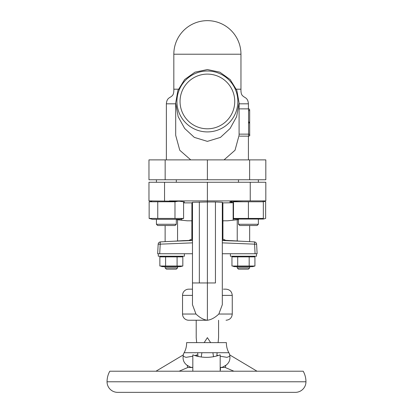 <?xml version="1.0" encoding="UTF-8"?>
<svg xmlns="http://www.w3.org/2000/svg" width="413" height="413" viewBox="0 0 413 413"><rect width="100%" height="100%" fill="white"/><g stroke="black" fill="none" stroke-linecap="round" stroke-linejoin="round"><path stroke-width="0.62" d="M207.393 74.108A27.351 27.351 0 0 0 180.042 101.453A27.351 27.351 0 0 0 207.393 128.804A27.351 27.351 0 0 0 234.744 101.453A27.351 27.351 0 0 0 207.393 74.108M207.393 71A30.459 30.459 0 0 0 176.934 101.453A30.459 30.459 0 0 0 207.393 131.912A30.459 30.459 0 0 0 237.852 101.453A30.459 30.459 0 0 0 207.393 71M207.393 141.375L194.311 137.379L184.652 128.448L178.153 116.642L175.69 102.966L177.926 90.442L184.621 79.554L194.957 72.172L207.393 69.544L219.855 72.182L230.201 79.595L236.861 90.437L239.091 102.966L236.623 116.672L230.098 128.495L220.465 137.39L207.393 141.375M224.037 159.883L235.023 150.249L239.091 135.294L239.091 102.966M175.69 102.966L175.69 135.294L179.763 150.255L190.749 159.883M265.822 159.883L265.822 179.774L249.633 179.774L249.633 159.883L265.822 159.883M165.154 159.883L165.154 179.774L148.964 179.774L148.964 159.883L207.393 159.883L207.393 179.774L249.633 179.774M165.154 179.774L207.393 179.774M207.393 159.883L249.633 159.883M233.5 202.742L222.886 202.881L222.302 202.298L215.447 201.967L215.447 282.951C224.548 282.951 224.548 282.951 215.447 282.951L192.473 282.951L192.484 202.298L191.9 202.881L183.594 202.871M233.5 202.494L229.767 201.926C230.361 201.446 234.966 201.105 243.577 200.904L207.393 200.904L207.393 182.257L265.822 182.257L265.822 200.904L262.998 201.064M207.032 320.214L188.746 320.245A6.216 6.216 0 0 1 182.531 314.03L182.531 295.383A6.216 6.216 0 0 1 188.746 289.167L192.473 289.167L188.746 289.167M188.746 320.245L207.367 320.245M207.754 320.214L207.393 320.251C203.666 319.796 199.856 317.721 195.953 314.03L192.473 304.706L192.473 282.951M181.643 218.957L181.643 220.206L187.234 220.795L192.484 220.795M222.302 202.298L222.302 220.795L227.553 220.795L233.144 220.206L233.144 202.762M265.822 200.904L243.577 200.904M151.452 201.157L148.964 200.904L148.964 182.257L207.393 182.257M148.964 200.904L179.624 201.26L184.528 201.947L183.594 202.251M215.447 201.967L207.393 201.978L207.393 200.904L169.413 200.904M222.313 220.795L222.313 304.706L218.833 314.03C214.93 317.721 211.115 319.796 207.393 320.245L207.393 201.978L192.484 202.298M238.471 219.649L233.144 220.206M222.886 220.795L222.886 202.881M191.9 220.795L191.9 202.881M181.643 220.206L176.315 219.649M223.392 289.167L226.04 289.167C229.814 289.539 231.889 291.609 232.256 295.383L222.313 295.383M216.815 356.058L217.135 352.723L228.874 352.723L184.126 352.723A19.891 19.891 0 0 0 186.609 342.625L226.391 342.625A19.891 19.891 0 0 0 228.874 352.723A9.943 9.943 0 0 1 229.778 354.953M107.05 381.782A10.568 10.568 0 0 0 117.617 392.35L295.383 392.35A10.568 10.568 0 0 0 305.95 381.782L107.05 381.782A21.755 21.755 0 0 1 109.786 371.215L303.214 371.215A21.755 21.755 0 0 1 305.95 381.782M289.167 392.35L123.833 392.35M222.395 367.234A9.943 9.943 0 0 1 220.175 367.487L225.178 367.487L225.89 365.278L222.395 367.234L220.175 367.477M257.031 371.215L229.623 354.86C230.578 359.32 229.334 362.79 225.89 365.278M198.013 356.502L197.646 352.723L184.126 352.723A9.943 9.943 0 0 0 183.222 354.953M155.969 371.215L183.377 354.86C182.422 359.32 183.666 362.79 187.11 365.278L190.605 367.234A9.943 9.943 0 0 0 192.825 367.487L187.822 367.487L187.11 365.278M192.825 371.215L192.825 354.86C201.952 358.174 211.069 358.174 220.175 354.86L220.175 365.278M229.922 356.212L226.954 357.348L220.175 356.212M218.219 355.629L216.897 355.195M194.781 355.629L197.053 354.86L196.753 356.212M192.825 356.212L186.046 357.348L183.078 356.212M190.605 367.234L192.825 367.477M220.175 354.86L220.175 371.215M179.103 371.215L187.822 367.487M233.897 371.215L225.178 367.487M218.58 320.245L218.58 337.653L218.105 342.625M196.681 342.625L196.206 337.653L196.206 320.245M213.531 356.78L212.891 352.723M210.625 342.625L207.393 337.653L204.161 342.625M201.895 352.723L201.219 357.033M192.473 225.147L191.854 225.147L192.473 224.527L191.854 224.527L191.854 220.795M222.313 239.442L223.867 239.442L222.313 239.442M192.473 239.442L190.92 239.442L192.473 239.442M222.313 240.516L241.084 241.218C228.332 240.48 228.332 240.48 241.084 241.218L231.311 240.634M231.419 240.64L231.977 240.681M232.333 240.707L236.623 240.975M222.932 239.442L222.932 225.147L222.313 225.147M160.915 241.868L165.128 241.651L165.128 225.519M178.906 240.934L177.595 241.011M179.257 240.913L180.693 240.825M180.791 240.815L181.844 240.748M181.994 240.738L182.505 240.702M182.897 240.676L183.393 240.64M183.434 240.634L192.473 240.335M184.394 253.742L184.394 256.225L158.287 256.225L158.287 253.742L159.707 253.742L157.668 253.742L158.164 244.238A2.488 2.488 3 0 1 160.523 241.889L173.703 241.218C186.454 240.48 186.454 240.48 173.703 241.218L192.473 240.516M254.635 253.742L257.118 253.742L256.499 253.742L256.499 256.225L230.392 256.225L230.392 253.742M257.118 253.742L256.623 244.238L257.118 253.742L222.313 253.742M158.287 253.742L157.668 253.742L158.164 244.243A2.488 2.488 -177 0 1 160.523 241.889A2.488 0.439 87.2 0 0 160.203 244.243L159.707 253.742L192.473 253.742M192.473 242.859L158.164 244.243A2.488 2.488 0 0 1 160.518 241.889A2.488 2.488 0 0 0 158.164 244.238L157.668 253.742L160.151 253.742M256.499 253.742L255.079 253.742L254.584 244.243A2.488 0.439 -87.2 0 0 254.263 241.889A2.488 2.488 -3 0 1 256.623 244.243A2.488 2.488 177 0 0 254.263 241.889L241.084 241.218M176.315 224.274L175.071 225.519L157.668 225.519L156.424 224.274L176.315 224.274L176.315 219.303M258.362 224.274L257.118 225.519L239.716 225.519L238.471 224.274L258.362 224.274L258.362 219.303M233.5 218.436L263.334 218.436L263.334 219.055L233.5 219.055L233.5 201.776L263.334 201.776L263.334 201.157L265.642 201.776L263.334 201.25M263.334 218.436L263.334 201.776M248.414 218.436L248.414 201.776M152.382 200.904L150.864 201.389M149.145 218.436L183.594 218.436L180.352 219.303L152.382 219.303L149.145 218.436L149.145 201.776L174.983 201.776L178.344 201.188M183.594 201.776L183.594 218.436L181.87 218.823M174.983 218.436L174.983 201.776M157.756 218.436L157.756 201.776M263.334 219.055L265.642 218.436L265.642 201.776M263.334 218.916L263.917 218.823M239.602 108.872L248.554 108.872A1.12 1.12 0 0 1 249.674 109.992L249.674 135.036A1.12 1.12 0 0 1 248.554 136.151L239.602 136.151M239.602 134.142L248.554 134.142A1.12 0.893 0 0 1 248.554 136.151L248.554 121.618L249.674 122.718L248.554 123.198M249.674 122.336L249.674 109.992A1.12 0.687 180 0 1 248.554 110.679L248.554 108.872M176.299 269.152L166.367 269.152L165.128 267.913L177.559 267.913L177.559 266.669M165.148 267.913L165.128 266.669M248.399 269.152L238.471 269.152L237.227 267.913L249.659 267.913L249.659 266.669M162.268 256.225L159.857 256.871L182.825 256.871L180.419 256.225M161.008 266.277L162.268 266.669L180.419 266.669L182.825 266.024L182.825 256.871L181.679 256.618M159.857 256.871L159.857 266.024L182.825 266.024M165.598 266.024L165.598 256.871M177.084 266.024L177.084 256.871M234.367 256.225L231.961 256.871L254.929 256.871L252.519 256.225M233.108 266.277L234.367 266.669L252.519 266.669L254.929 266.024L254.929 256.871L253.778 256.618M231.961 256.871L231.961 266.024L254.929 266.024M237.702 266.024L237.702 256.871M249.184 266.024L249.184 256.871M222.932 225.147L222.313 224.527L222.932 224.527L222.932 220.795M220.175 369.976L220.444 369.976L220.444 367.487M240.96 54.217A33.567 33.567 0 0 0 207.393 20.65A33.567 33.567 0 0 0 173.827 54.217L240.96 54.217L240.96 89.203C240.831 92.77 241.497 95.052 242.952 96.048C244.919 97.974 247.924 97.731 248.414 103.818L239.091 103.818M240.96 89.203L236.37 89.203M175.69 103.818L166.367 103.818L166.367 159.883M178.416 89.203L173.827 89.203L173.827 54.217M182.531 314.03L195.953 314.03M182.531 295.383L192.473 295.383M250.237 200.904L250.237 182.257M164.55 182.257L164.55 200.904M199.34 282.951L199.34 201.967M218.833 314.03L232.256 314.03C231.889 317.809 229.814 319.879 226.04 320.245M222.313 240.335L225.653 240.335L223.867 239.442M254.269 241.889A2.488 2.488 0 0 1 256.623 244.238L222.313 242.859M248.554 121.618L248.554 110.679M248.414 103.818L248.414 108.872M248.414 136.151L248.414 159.883M166.367 103.818C166.862 97.731 169.867 97.974 171.834 96.048C173.29 95.052 173.956 92.77 173.827 89.203M232.256 314.03L232.256 295.383M191.854 239.442L191.854 225.147M225.653 240.335L237.227 241.011L237.227 219.778M189.133 240.335L190.92 239.442M182.479 240.707L182.84 240.681M173.703 241.218L183.584 240.624M156.424 224.274L156.424 219.303L156.424 224.274L157.668 225.519M156.424 182.257L156.424 179.774L156.424 182.257M176.315 182.257L176.315 179.774M238.471 224.274L238.471 219.303M238.471 182.257L238.471 179.774M258.362 182.257L258.362 179.774M262.4 200.904L263.334 201.157M152.382 219.303L151.452 219.055M177.559 241.011L177.559 219.778M176.315 269.152L177.559 267.913M248.414 269.152L249.659 267.913M249.659 241.651L249.659 225.519M237.227 267.913L237.227 266.669"/></g></svg>
